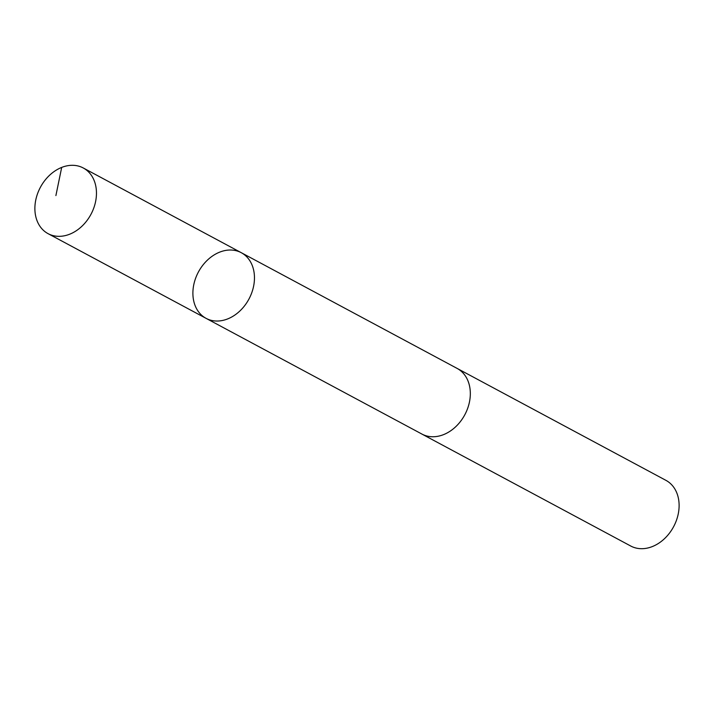 <?xml version="1.0" encoding="UTF-8"?>
<svg xmlns="http://www.w3.org/2000/svg" width="714" height="714" viewBox="0 0 714 714"><rect width="100%" height="100%" fill="white"/><g stroke="black" fill="none" stroke-linecap="round" stroke-linejoin="round"><path stroke-width="1.07" d="M456.576 368.129A37.253 28.667 118.2 0 1 457.139 368.415A37.244 28.658 118.2 0 1 466.545 411.175A37.244 28.658 118.2 0 1 427.757 436.209A37.244 28.658 118.2 0 1 421.938 434.076L206.078 318.355A37.253 28.658 -61.8 0 0 248.936 299.068A37.253 28.658 -61.8 0 0 241.278 252.694A37.253 28.658 -61.8 0 0 235.459 250.56A37.253 28.658 -61.8 0 0 196.671 275.595A37.253 28.658 -61.8 0 0 206.078 318.355A37.253 28.658 -61.8 0 0 248.936 299.068A37.253 28.658 -61.8 0 0 241.278 252.694L83.279 167.986A37.253 28.667 118.2 0 1 92.686 210.755A37.253 28.667 118.2 0 1 53.88 235.79A37.253 28.667 118.2 0 1 48.07 233.656A37.253 28.667 118.2 0 1 38.663 190.888A37.253 28.667 118.2 0 1 77.46 165.844A37.253 28.667 118.2 0 1 83.279 167.986M241.278 252.694L457.139 368.424A37.253 28.667 118.2 0 1 466.545 411.184A37.253 28.667 118.2 0 1 427.748 436.218A37.253 28.667 118.2 0 1 421.938 434.085A37.253 28.667 118.2 0 1 421.385 433.773M457.139 368.415L665.93 480.352A37.253 28.667 118.2 0 1 675.337 523.112A37.253 28.667 118.2 0 1 636.54 548.156A37.253 28.667 118.2 0 1 630.721 546.014L421.938 434.085M61.69 167.424L55.897 195.574M206.078 318.355L48.07 233.656"/></g></svg>
